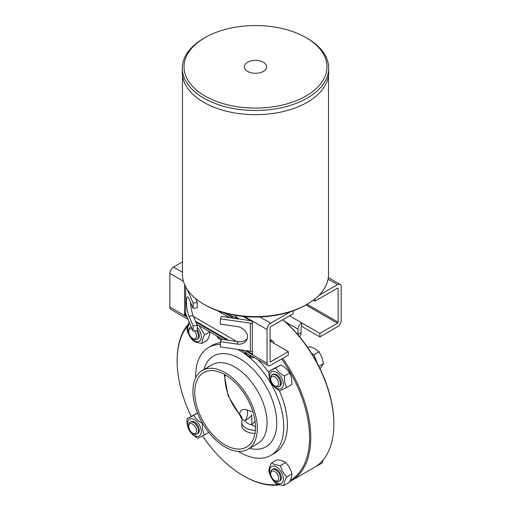 <?xml version="1.0" encoding="UTF-8"?>
<svg xmlns="http://www.w3.org/2000/svg" width="511" height="511" viewBox="0 0 511 511"><rect width="100%" height="100%" fill="white"/><g stroke="black" fill="none" stroke-linecap="round" stroke-linejoin="round"><path stroke-width="0.77" d="M282.781 319.733A94.503 54.562 60 0 1 297.683 334.756A94.503 54.562 60 0 1 333.868 424.213L333.868 423.517A93.641 54.064 -120 0 0 298.015 334.865A8.591 4.963 -120 0 0 298.022 334.456L298.022 329.167A5.155 2.977 -60 0 1 301.669 322.856L319.892 333.376L337.509 323.208A0.856 0.498 120 0 0 338.116 322.154L338.116 288.485A0.856 0.498 120 0 0 337.943 288.089A0.856 0.498 120 0 0 337.509 288.134L315.031 301.107A15.464 8.93 0 0 0 313.275 300.238M293.167 310.816L293.167 313.735L270.689 326.714A0.856 0.498 120 0 0 270.083 327.762L270.083 361.437A0.856 0.498 120 0 0 270.255 361.826A0.856 0.498 120 0 0 270.689 361.788L288.306 351.613L270.083 341.093A5.155 2.977 -60 0 1 272.657 340.837A5.155 2.977 -60 0 1 273.724 343.194M298.015 334.865A93.641 54.064 -120 0 0 285.425 321.892A93.641 54.064 -120 0 0 282.883 319.669M193.503 316.52L236.702 341.463M186.598 316.041L184.426 314.789L184.548 312.751A4.292 2.478 180 0 1 185.678 313.907L193.139 331.185L193.139 325.929L188.981 316.303A10.737 2.121 81.8 0 1 186.509 304.524A10.737 2.121 81.8 0 1 187.454 296.904A10.737 2.121 81.8 0 1 188.981 298.763L193.139 308.389L197.303 307.788L197.303 302.525L195.592 298.565M193.139 331.185L197.303 330.585L197.303 325.328L193.152 315.702A10.737 2.121 81.8 0 1 190.59 302.486M193.139 325.929L197.303 325.328M193.139 308.389L193.139 303.125L187.192 289.36M184.707 284.793A4.292 2.478 0 0 0 184.548 284.697L184.426 284.129M182.478 261.9L173.491 267.087A5.155 2.977 120 0 0 169.844 273.398L169.844 307.073A5.155 2.977 120 0 0 170.91 309.43L188.003 319.298M288.306 351.613L288.306 355.119L270.689 365.295A5.155 2.977 -60 0 1 268.109 365.55A5.155 2.977 -60 0 1 267.042 363.187L267.042 329.518A5.155 2.977 -60 0 1 270.689 323.201L290.663 311.672A71.304 41.167 180 0 1 259.85 316.948L270.689 323.201M243.102 316.398L252.46 321.802L252.338 323.833A4.292 2.478 0 0 0 250.345 323.182L220.413 318.877L220.413 324.134L237.085 326.535A10.737 8.508 23.4 0 1 246.941 339.56A10.737 8.508 23.4 0 1 237.085 344.069L220.413 341.674L220.413 346.931L250.345 351.242A4.292 2.478 180 0 1 252.338 351.894L252.46 354.072L246.641 350.712M228.609 340.294L195.521 321.195M193.139 303.125L197.303 302.525M220.976 340.364L216.313 335.644M216.651 335.842A7.563 4.363 -120 0 0 221.148 339.975M253.181 356.927L252.683 357.994C249.611 357.068 247.273 355.713 245.663 353.944L244.341 351.823M244.597 351.97A7.563 4.363 -120 0 0 251.821 356.148M252.683 357.994L253.852 357.317M328.522 75.321L328.522 274.452A73.022 42.158 180 0 1 319.03 295.243A73.022 42.158 180 0 1 307.137 304.262A73.022 42.158 180 0 1 203.863 304.262L205.077 304.965A71.304 41.167 0 0 0 259.85 316.948M290.663 311.672A71.304 41.167 0 0 0 305.923 304.965L337.509 323.208M203.863 304.262A73.022 42.158 180 0 1 182.478 274.452L182.478 75.321M328.694 68.219L328.694 72.428A73.194 42.26 180 0 1 255.5 114.688A73.194 42.26 180 0 1 182.306 72.428L182.306 68.219A73.194 42.26 0 0 0 255.5 110.478A73.194 42.26 0 0 0 328.694 68.219A73.194 42.26 0 0 0 307.258 38.338L306.044 37.635A71.476 41.27 180 0 1 311.563 92.414A71.476 41.27 180 0 1 217.961 101.938A71.476 41.27 180 0 1 190.724 49.369A71.476 41.27 180 0 1 204.956 37.635A71.476 41.27 180 0 1 306.044 37.635M204.956 37.635L203.742 38.338A73.194 42.26 0 0 0 189.172 50.353A73.194 42.26 0 0 0 182.306 68.219M247.069 62.591A11.165 6.445 180 0 1 262.826 61.952A11.165 6.445 180 0 1 263.932 71.048A11.165 6.445 180 0 1 248.174 71.687A11.165 6.445 180 0 1 247.069 62.591M318.909 295.364L337.509 284.627A5.155 2.977 -60 0 1 340.09 284.372A5.155 2.977 -60 0 1 341.156 286.728L341.156 320.397A5.155 2.977 -60 0 1 337.509 326.714L319.892 336.883L301.669 326.363A0.856 0.498 120 0 0 301.062 327.41L301.062 332.699A8.591 4.963 60 0 1 299.42 336.545M319.892 333.376L319.892 336.883M315.031 298.871L315.031 301.107M301.669 326.363L301.669 322.856L289.52 315.836M184.426 314.789L185.729 314.035M220.413 318.877L221.455 316.469L250.454 320.646M247.343 338.308A10.737 8.508 23.4 0 1 238.126 341.667L221.455 339.266L220.413 341.674M232.352 317.567A93.641 54.064 60 0 1 234.191 318.302M317.337 363.436L314.016 354.762L311.48 353.273M318.838 366.336L323.527 363.628L321.981 357.342L319.024 351.875L315.166 348.796L309.902 346.535L307.839 347.723M314.016 354.762L319.024 351.875M320.039 368.776L323.527 363.628M316.871 465.821L317.267 465.527M317.267 465.789L322.269 462.896L322.741 460.424M333.868 424.213A94.503 54.562 60 0 1 314.291 467.476L291.206 480.806A94.503 54.562 -120 0 0 310.784 437.544A94.503 54.562 -120 0 0 282.647 358.39M241.99 420.623C242.042 419.231 243.012 419.307 244.91 420.86C249.049 418.043 251.355 416.037 251.814 414.849L251.814 424.852A10.309 4.216 129.3 0 0 255.015 420.86M253.022 412.058L247.343 410.052A10.309 7.346 107.8 0 1 244.91 420.86A11.216 6.477 0 0 0 251.814 424.852L255.5 426.902M247.343 410.052C242.827 408.506 240.196 409.911 239.442 414.268A10.309 7.237 -176.1 0 1 242.157 419.62L241.754 422.354A13.746 7.933 0 0 0 255.391 430.294M225.025 374.704A39.82 22.989 -120 0 0 239.442 414.268L240.183 415.852A10.309 9.294 163.1 0 1 242.054 419.135L242.163 419.25A10.309 7.41 -2.9 0 0 239.633 414.715M242.169 419.442A10.309 7.41 -2.9 0 0 242.163 419.25L242.157 419.62M240.183 415.852L242.137 419.505M241.754 422.354L241.754 425.529A13.746 7.933 0 0 0 254.995 433.462M215.406 370.992A42.956 24.803 -120 0 0 203.646 372.634A42.956 24.803 -120 0 0 203.646 422.239A42.956 24.803 -120 0 0 246.602 447.036A42.956 24.803 -120 0 0 255.5 427.375A42.956 24.803 -120 0 0 215.406 370.992M238.541 318.928A94.503 54.562 -120 0 0 227.203 314.591M281.606 358.99A93.641 54.064 60 0 1 290.337 480.314M278.546 484.396A93.641 54.064 60 0 1 243.351 475.773A93.641 54.064 60 0 1 202.503 435.909M191.197 416.312A93.641 54.064 60 0 1 177.132 361.085A93.641 54.064 60 0 1 187.23 326.331M187.652 324.9A94.503 54.562 -120 0 0 177.132 360.383L177.132 361.085M243.351 475.773L243.958 476.124A94.503 54.562 -120 0 0 279.856 484.773M289.724 481.611A94.503 54.562 -120 0 0 291.206 480.806M238.171 451.36A62.285 35.962 -120 0 0 270.849 455.358L274.49 453.257A62.285 35.962 -120 0 0 287.393 424.743A62.285 35.962 -120 0 0 279.217 390.506M269.01 372.794A62.285 35.962 -120 0 0 257.748 359.565M220.413 342.657A62.285 35.962 -120 0 0 212.206 345.372L208.565 347.48A62.285 35.962 -120 0 0 195.687 377.782M286.511 387.504L291.807 384.451C292.056 380.082 291.359 376.262 289.705 372.992C287.744 369.753 284.838 367.064 280.973 364.924L274.337 368.31L269.041 371.369L275.678 367.977C277.639 371.216 280.552 373.905 284.416 376.045C284.161 380.414 284.863 384.234 286.511 387.504L279.875 390.896C276.01 388.756 273.104 386.067 271.143 382.828C269.489 379.558 268.792 375.738 269.041 371.369M269.904 374.116A9.709 5.602 -120 0 0 278.054 388.814A9.709 5.602 -120 0 0 281.472 377.635A9.709 5.602 -120 0 0 269.904 374.116M274.656 385.779L275.589 386.316A6.873 3.967 -120 0 0 279.019 386.655L279.913 386.144A6.873 3.967 -120 0 0 277.875 375.617A6.873 3.967 -120 0 0 274.075 373.924A6.873 3.967 -120 0 0 273.04 374.237L272.146 374.748A6.873 3.967 -120 0 0 270.728 377.897L270.728 378.97A5.557 3.207 60 0 1 272.714 376.179A5.557 3.207 60 0 1 278.45 382.273A5.557 3.207 60 0 1 274.656 385.779A5.557 3.207 60 0 1 270.728 378.97M275.678 367.977L280.973 364.924M284.416 376.045L289.705 372.992M279.019 386.655A6.873 3.967 -120 0 0 279.453 379.532A6.873 3.967 -120 0 0 273.187 374.435A6.873 3.967 -120 0 0 272.146 374.748M280.398 465.604C281.529 469.909 283.618 473.665 286.652 476.878C284.825 480.283 283.956 483.144 284.033 485.45L289.328 482.39C291.149 478.986 292.024 476.131 291.947 473.818C290.81 469.513 288.728 465.757 285.694 462.544C283.682 461.094 280.724 460.2 276.815 459.843L271.526 462.902C273.532 464.352 276.489 465.253 280.398 465.604L285.694 462.544M278.45 468.472A9.709 5.602 -120 0 0 269.795 472.892A9.709 5.602 -120 0 0 281.184 483.412A9.709 5.602 -120 0 0 278.45 468.472M284.033 485.45C280.124 485.099 277.166 484.198 275.154 482.748C272.12 479.542 270.038 475.779 268.901 471.474C268.824 469.168 269.699 466.307 271.526 462.902M274.656 480.519L275.589 481.055A6.873 3.967 -120 0 0 279.019 481.394L279.913 480.877A6.873 3.967 -120 0 0 281.133 479.229A6.873 3.967 -120 0 0 280.699 474.598A6.873 3.967 -120 0 0 273.04 468.977L272.146 469.488A6.873 3.967 -120 0 0 270.728 472.637L270.728 473.71A5.557 3.207 60 0 1 273.653 471.014A5.557 3.207 60 0 1 278.067 475.709A5.557 3.207 60 0 1 274.656 480.519A5.557 3.207 60 0 1 270.728 473.71M286.652 476.878L291.947 473.818M279.019 481.394A6.873 3.967 -120 0 0 279.811 475.109A6.873 3.967 -120 0 0 272.146 469.488M197.501 412.984L186.994 418.739L193.637 415.347C195.598 418.586 198.504 421.275 202.369 423.415C202.12 427.784 202.816 431.603 204.464 434.874L208.756 432.402M204.464 434.874L197.827 438.266C193.969 436.126 191.057 433.437 189.096 430.198C187.448 426.928 186.745 423.108 186.994 418.739M201.008 433.635A9.709 5.602 -120 0 0 192.851 418.931A9.709 5.602 -120 0 0 189.434 430.109A9.709 5.602 -120 0 0 201.008 433.635M192.609 433.149L193.541 433.686A6.873 3.967 -120 0 0 195.937 434.337A6.873 3.967 -120 0 0 196.978 434.024L197.866 433.513A6.873 3.967 -120 0 0 198.294 426.391A6.873 3.967 -120 0 0 192.027 421.294A6.873 3.967 -120 0 0 190.993 421.607L190.105 422.118A6.873 3.967 -120 0 0 188.68 425.267L188.68 426.34A5.557 3.207 60 0 1 191.938 423.753A5.557 3.207 60 0 1 196.307 429.214A5.557 3.207 60 0 1 194.55 433.673A5.557 3.207 60 0 1 192.609 433.149A5.557 3.207 60 0 1 188.68 426.34M193.637 415.347L197.546 413.092M196.978 434.024A6.873 3.967 -120 0 0 196.978 426.091A6.873 3.967 -120 0 0 190.105 422.118M199.041 325.673L204.604 334.769C202.784 338.173 201.909 341.035 201.986 343.341L207.281 340.288C209.101 336.877 209.976 334.022 209.9 331.716M201.986 343.341C198.076 342.99 195.119 342.089 193.113 340.639C190.079 337.432 187.991 333.677 186.86 329.365L189.032 321.675M190.105 324.166A9.709 5.602 -120 0 0 187.697 330.464A9.709 5.602 -120 0 0 192.455 339.272A9.709 5.602 -120 0 0 200.849 339.336A9.709 5.602 -120 0 0 197.303 327.283M194.499 330.987A5.557 3.207 60 0 1 196.416 337.196A5.557 3.207 60 0 1 192.609 338.41L193.541 338.946A6.873 3.967 -120 0 0 196.978 339.285L197.866 338.774A6.873 3.967 -120 0 0 198.658 332.489A6.873 3.967 -120 0 0 197.303 329.959M191.223 326.753A6.873 3.967 -120 0 0 190.993 326.868L190.105 327.385A6.873 3.967 -120 0 0 188.68 330.528L188.68 331.601A5.557 3.207 60 0 1 192.264 329.154M204.604 334.769L209.702 331.824M196.978 339.285A6.873 3.967 -120 0 0 196.569 330.694M191.357 327.059A6.873 3.967 -120 0 0 190.105 327.385M192.609 338.41A5.557 3.207 60 0 1 189.191 334.143A5.557 3.207 60 0 1 188.68 331.601M239.154 319.017A22.337 12.896 180 0 1 234.945 315.274M270.849 455.358A62.285 35.962 -120 0 0 283.746 426.845A62.285 35.962 -120 0 0 237.609 349.409M220.413 344.561A62.285 35.962 -120 0 0 208.565 347.48M257.32 428.422A45.53 26.291 -120 0 0 237.449 382.605A45.53 26.291 -120 0 0 202.356 370.405A45.53 26.291 -120 0 0 202.356 422.98A45.53 26.291 -120 0 0 247.892 449.271A45.53 26.291 -120 0 0 257.32 428.422M337.509 288.134L338.116 288.485M305.923 304.965L307.137 304.262L338.116 322.154M285.425 321.892L298.022 329.167M185.678 286.799L185.678 313.907M184.548 312.751L184.548 284.697M169.844 307.073L187 316.98M195.924 322.128L226.986 340.064M245.025 350.476L267.042 363.187M169.844 273.398L183.43 281.242M244.558 316.539L267.042 329.518M252.338 323.833L252.338 351.894M250.345 351.242L250.345 323.182M188.981 316.303L193.152 315.702M270.083 361.437L270.689 361.788M217.29 310.618L229.413 317.612M173.491 267.087L182.478 272.274M328.068 279.172L337.509 284.627M301.062 332.699L298.022 334.456M237.085 344.069L238.126 341.667M249.502 448.339A52.403 30.258 -120 0 0 276.764 422.814A52.403 30.258 -120 0 0 244.648 361.865A52.403 30.258 -120 0 0 203.966 369.472M247.892 449.271L257.614 443.657A45.53 26.291 -120 0 0 267.042 422.814A45.53 26.291 -120 0 0 247.164 376.99A45.53 26.291 -120 0 0 212.078 364.79L202.356 370.405M268.109 365.55L241 349.894M222.968 339.483L196.927 324.453M340.09 284.372L328.324 277.575M272.657 340.837L270.083 339.349M233.438 318.193L224.15 312.834M224.169 374.224L228.142 395.821L240.534 416.344"/></g></svg>
